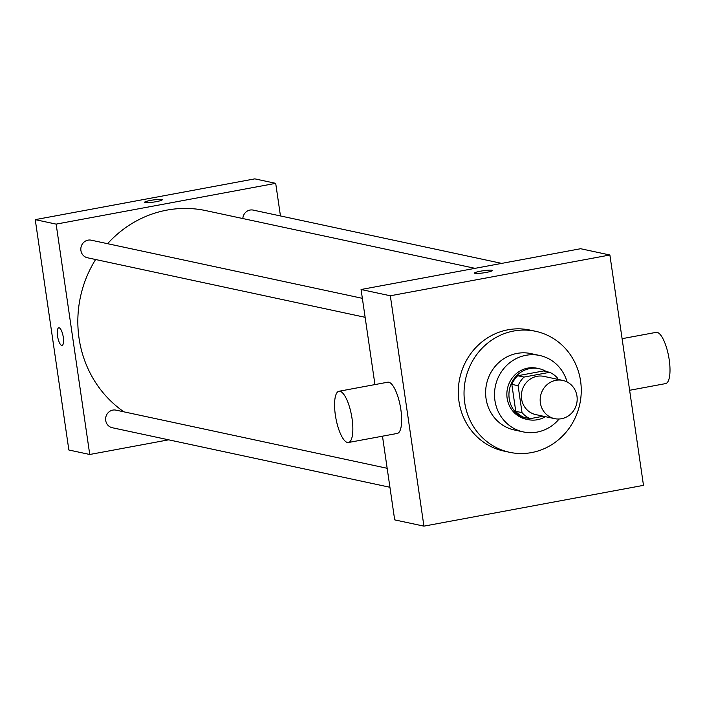 <?xml version="1.0" encoding="UTF-8"?>
<svg xmlns="http://www.w3.org/2000/svg" width="705" height="705" viewBox="0 0 705 705"><rect width="100%" height="100%" fill="white"/><g stroke="black" fill="none" stroke-linecap="round" stroke-linejoin="round"><path stroke-width="1.06" d="M540.383 402.925A19.546 18.462 -77.9 0 1 562.775 380.418A19.546 18.462 -77.9 0 1 576.725 403.401A19.546 18.462 -77.9 0 1 554.579 418.638A19.546 18.462 -77.9 0 1 540.383 402.925M554.579 418.638L535.782 414.602A19.546 18.462 -77.9 0 1 521.585 398.898A19.546 18.462 -77.9 0 1 543.978 376.391L562.775 380.418M511.83 384.366A25.221 23.829 -77.9 0 1 517.743 375.739L543.414 370.971L549.68 372.31L524.009 377.087A25.221 23.829 -77.9 0 0 518.096 385.705L511.83 384.366L515.76 411.306A25.221 23.829 -77.9 0 0 523.815 417.334L530.081 418.673L543.317 416.214M557.884 379.369L557.734 378.347A25.221 23.829 -77.9 0 0 549.68 372.31M518.096 385.705L522.026 412.645A25.221 23.829 -77.9 0 0 530.081 418.673M517.743 375.739L524.009 377.087M515.76 411.306L522.026 412.645M546.401 371.614A26.059 24.613 102.1 0 0 539.078 368.671A26.059 24.613 102.1 0 0 529.878 368.556A26.059 24.613 102.1 0 0 508.948 393.831A26.059 24.613 102.1 0 0 528.151 419.625A26.059 24.613 102.1 0 0 545.432 416.673M528.151 419.625L526.062 419.184A26.059 24.613 -77.9 0 1 507.133 398.237A26.059 24.613 -77.9 0 1 527.789 368.107A26.059 24.613 -77.9 0 1 536.99 368.23L539.078 368.671M567.076 381.951A39.083 36.924 102.1 0 0 539.722 355.487A39.083 36.924 102.1 0 0 525.921 355.311A39.083 36.924 102.1 0 0 494.531 393.223A39.083 36.924 102.1 0 0 523.33 431.918A39.083 36.924 102.1 0 0 559.127 418.999M539.722 355.487L530.839 353.584A39.083 36.924 102.1 0 0 517.047 353.408A39.083 36.924 102.1 0 0 485.648 391.319A39.083 36.924 102.1 0 0 514.456 430.015L523.33 431.918M513.778 331.006A61.881 58.462 102.1 0 0 464.066 391.037A61.881 58.462 102.1 0 0 509.671 452.31A61.881 58.462 102.1 0 0 579.81 404.062A61.881 58.462 102.1 0 0 535.624 331.297A61.881 58.462 102.1 0 0 513.778 331.006M509.671 452.31L503.934 451.077A61.881 58.462 -77.9 0 1 458.964 401.33A61.881 58.462 -77.9 0 1 508.032 329.781A61.881 58.462 -77.9 0 1 529.878 330.063L535.624 331.297M609.887 254.999L390.323 295.774L423.925 526.141L643.489 485.357L609.887 254.999L580.638 248.724L361.075 289.508L390.323 295.774M480.519 271.187A8.954 1.075 171.7 0 1 492.257 270.508A8.954 1.075 171.7 0 1 483.551 272.87A8.954 1.075 171.7 0 1 474.527 273.099A8.954 1.075 171.7 0 1 480.519 271.187M361.075 289.508L374.945 384.586M382.48 436.192L394.685 519.876L423.925 526.141M338.955 391.266L387.741 382.207A26.059 7.949 79.5 0 1 388.763 382.225A26.059 7.949 79.5 0 1 400.607 407.992A26.059 7.949 79.5 0 1 397.259 433.443L348.464 442.502A26.059 7.949 -100.5 0 0 351.813 417.06A26.059 7.949 -100.5 0 0 339.977 391.293A26.059 7.949 -100.5 0 0 338.955 391.266A26.059 7.949 -100.5 0 0 335.897 418.338A26.059 7.949 -100.5 0 0 348.464 442.502M622.092 338.682L656.099 332.363A26.059 7.949 79.5 0 1 668.675 356.527A26.059 7.949 79.5 0 1 665.617 383.599L629.618 390.288M107.583 243.692A110.738 104.613 -77.9 0 1 166.856 210.125A110.738 104.613 -77.9 0 1 205.939 210.636L475.047 268.341M123.974 411.852A110.738 104.613 -77.9 0 1 79.039 338.171A110.738 104.613 -77.9 0 1 95.616 259.519M387.16 468.287L116.008 410.143A8.989 8.495 102.1 0 0 112.835 410.099A8.989 8.495 102.1 0 0 105.618 418.823A8.989 8.495 102.1 0 0 112.236 427.724L389.927 487.27M242.82 218.541A8.989 8.495 -77.9 0 1 253.201 210.099L501.713 263.388M365.137 317.312L87.446 257.766A8.989 8.495 -77.9 0 1 80.916 250.539A8.989 8.495 -77.9 0 1 88.046 240.141A8.989 8.495 -77.9 0 1 91.218 240.185L362.361 298.33M280.458 215.941L275.699 183.335L56.136 224.119L89.746 454.487L168.671 439.823M56.136 224.119L35.25 219.643L254.813 178.858L275.699 183.335M145.001 202.599A8.954 1.075 171.7 0 1 144.525 202.335A8.954 1.075 171.7 0 1 153.232 199.973A8.954 1.075 171.7 0 1 162.247 199.744A8.954 1.075 171.7 0 1 154.915 201.894A8.954 1.075 171.7 0 1 145.001 202.599M35.25 219.643L68.861 450.001L89.746 454.487M62.049 345.415A8.954 2.732 79.5 0 1 57.537 335.994A8.954 2.732 79.5 0 1 58.771 327.807A8.954 2.732 79.5 0 1 63.097 336.118A8.954 2.732 79.5 0 1 62.04 345.424A8.954 2.732 79.5 0 1 57.537 335.994A8.954 2.732 79.5 0 1 58.771 327.807M144.525 202.335A8.954 1.075 171.7 0 1 153.232 199.982A8.954 1.075 171.7 0 1 162.247 199.753"/></g></svg>
